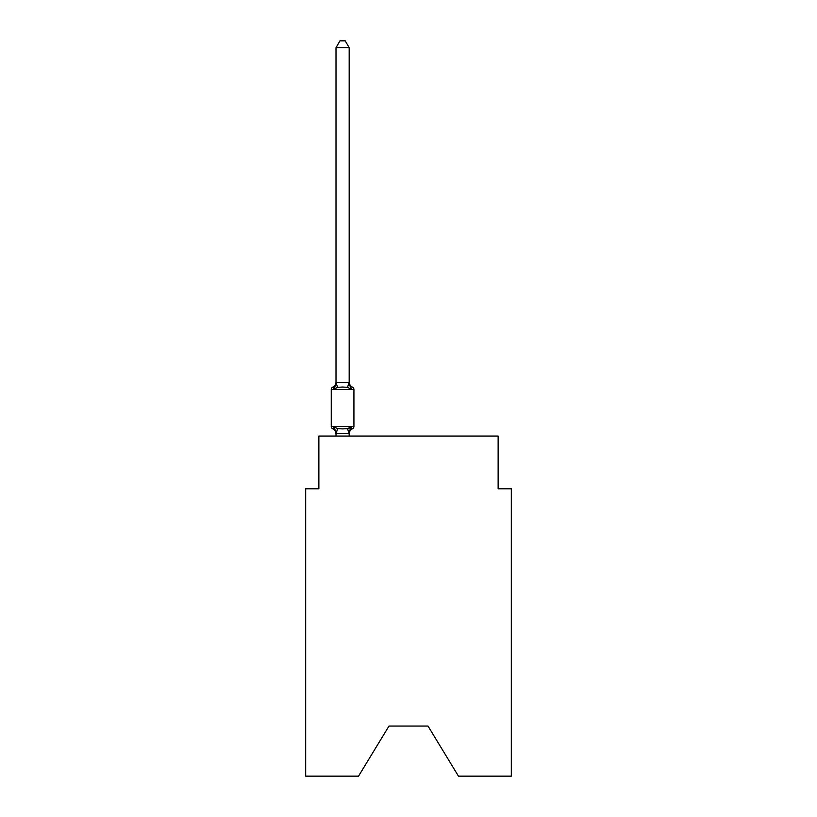 <?xml version="1.0" encoding="UTF-8"?>
<svg xmlns="http://www.w3.org/2000/svg" width="817" height="817" viewBox="0 0 817 817"><rect width="100%" height="100%" fill="white"/><g stroke="black" fill="none" stroke-linecap="round" stroke-linejoin="round"><path stroke-width="1.23" d="M428.006 726.058L458.46 776.15L511.319 776.15L511.319 488.78L498.135 488.78L498.135 436.053L318.865 436.053L318.865 488.78L305.681 488.78L305.681 776.15L358.54 776.15L388.994 726.058L428.006 726.058L388.994 726.058M349.176 47.703L336.001 47.703L339.954 40.85L345.223 40.85L349.176 47.703L349.176 382.713L350.83 389.004L352.444 387.146A2.635 2.635 0 0 1 353.924 389.515A2.635 2.635 0 0 0 352.444 387.146L350.83 389.004L352.444 387.146A2.635 2.635 0 0 1 353.924 389.515A2.635 2.635 0 0 0 352.444 387.146L350.83 389.004L352.444 387.146A2.635 2.635 0 0 1 353.924 389.515A2.635 2.635 0 0 0 352.444 387.146L350.83 389.004L352.444 387.146A2.635 2.635 0 0 1 353.924 389.515A2.635 2.635 0 0 0 352.444 387.146L350.83 389.004L352.444 387.146A2.635 2.635 0 0 1 353.924 389.515A2.635 2.635 0 0 0 352.444 387.146L350.83 389.004L352.444 387.146A2.635 2.635 0 0 1 353.924 389.515A2.635 2.635 0 0 0 352.444 387.146L350.83 389.004L352.444 387.146L350.83 389.004L347.531 387.309L342.589 387.044L337.646 387.309L334.347 389.004L332.733 387.146A2.635 2.635 0 0 0 331.253 389.515L331.253 426.423A2.635 2.635 0 0 0 332.733 428.802L334.347 426.944L332.733 428.802A2.635 2.635 0 0 1 331.253 426.423A2.635 2.635 0 0 0 332.733 428.802L334.347 426.944L337.646 428.639L342.589 428.905L347.531 428.639L350.83 426.944L352.444 428.802A2.635 2.635 0 0 0 353.924 426.423A2.635 2.635 0 0 1 352.444 428.802A2.635 2.635 0 0 0 353.924 426.423A2.635 2.635 0 0 1 352.444 428.802L351.688 428.435L352.444 428.802A2.635 2.635 0 0 0 353.924 426.423A2.635 2.635 0 0 1 352.444 428.802A2.635 2.635 0 0 0 353.924 426.423A2.635 2.635 0 0 1 352.444 428.802L351.688 428.435L352.444 428.802A2.635 2.635 0 0 0 353.924 426.423A2.635 2.635 0 0 1 352.444 428.802A2.635 2.635 0 0 0 353.924 426.423A2.635 2.635 0 0 1 352.444 428.802L351.688 428.435L352.444 428.802A2.635 2.635 0 0 0 353.924 426.423A2.635 2.635 0 0 1 352.444 428.802A2.635 2.635 0 0 0 353.924 426.423A2.635 2.635 0 0 1 352.444 428.802L351.688 428.435L352.444 428.802A2.635 2.635 0 0 0 353.924 426.423A2.635 2.635 0 0 1 352.444 428.802A2.635 2.635 0 0 0 353.924 426.423A2.635 2.635 0 0 1 352.444 428.802L351.688 428.435L352.444 428.802A2.635 2.635 0 0 0 353.924 426.423A2.635 2.635 0 0 1 352.444 428.802A2.635 2.635 0 0 0 353.924 426.423A2.635 2.635 0 0 1 352.444 428.802L351.688 428.435L352.444 428.802A2.635 2.635 0 0 0 353.924 426.423A2.635 2.635 0 0 1 352.444 428.802A2.635 2.635 0 0 0 353.924 426.423A2.635 2.635 0 0 1 352.444 428.802L351.688 428.435L352.444 428.802A2.635 2.635 0 0 0 353.924 426.423A2.635 2.635 0 0 1 352.444 428.802A2.635 2.635 0 0 0 353.924 426.423A2.635 2.635 0 0 1 352.444 428.802L351.688 428.435L352.444 428.802A2.635 2.635 0 0 0 353.924 426.423A2.635 2.635 0 0 1 352.444 428.802A2.635 2.635 0 0 0 353.924 426.423A2.635 2.635 0 0 1 352.444 428.802L351.688 428.435L352.444 428.802A2.635 2.635 0 0 0 353.924 426.423A2.635 2.635 0 0 1 352.444 428.802A2.635 2.635 0 0 0 353.924 426.423A2.635 2.635 0 0 1 352.444 428.802L351.688 428.435L352.444 428.802A2.635 2.635 0 0 0 353.924 426.423A2.635 2.635 0 0 1 352.444 428.802A2.635 2.635 0 0 0 353.924 426.423A2.635 2.635 0 0 1 352.444 428.802L351.688 428.435L352.444 428.802A2.635 2.635 0 0 0 353.924 426.423A2.635 2.635 0 0 1 352.444 428.802A2.635 2.635 0 0 0 353.924 426.423A2.635 2.635 0 0 1 352.444 428.802L351.688 428.435L352.444 428.802A2.635 2.635 0 0 0 353.924 426.423A2.635 2.635 0 0 1 352.444 428.802A2.635 2.635 0 0 0 353.924 426.423A2.635 2.635 0 0 1 352.444 428.802L351.688 428.435L352.444 428.802A2.635 2.635 0 0 0 353.924 426.423A2.635 2.635 0 0 1 352.444 428.802A2.635 2.635 0 0 0 353.924 426.423A2.635 2.635 0 0 1 352.444 428.802L351.688 428.435L352.444 428.802A2.635 2.635 0 0 0 353.924 426.423A2.635 2.635 0 0 1 352.444 428.802A2.635 2.635 0 0 0 353.924 426.423A2.635 2.635 0 0 1 352.444 428.802L351.688 428.435L352.444 428.802A2.635 2.635 0 0 0 353.924 426.423A2.635 2.635 0 0 1 352.444 428.802A2.635 2.635 0 0 0 353.924 426.423A2.635 2.635 0 0 1 352.444 428.802L351.688 428.435L352.444 428.802A2.635 2.635 0 0 0 353.924 426.423A2.635 2.635 0 0 1 352.444 428.802A2.635 2.635 0 0 0 353.924 426.423A2.635 2.635 0 0 1 352.444 428.802L351.688 428.435L352.444 428.802A2.635 2.635 0 0 0 353.924 426.423A2.635 2.635 0 0 1 352.444 428.802A2.635 2.635 0 0 0 353.924 426.423A2.635 2.635 0 0 1 352.444 428.802L351.688 428.435L352.444 428.802A2.635 2.635 0 0 0 353.924 426.423A2.635 2.635 0 0 1 352.444 428.802A2.635 2.635 0 0 0 353.924 426.423A2.635 2.635 0 0 1 352.444 428.802L351.688 428.435L352.444 428.802A2.635 2.635 0 0 0 353.924 426.423A2.635 2.635 0 0 1 352.444 428.802A2.635 2.635 0 0 0 353.924 426.423A2.635 2.635 0 0 1 352.444 428.802L351.688 428.435L352.444 428.802A2.635 2.635 0 0 0 353.924 426.423A2.635 2.635 0 0 1 352.444 428.802A2.635 2.635 0 0 0 353.924 426.423A2.635 2.635 0 0 1 352.444 428.802L350.83 426.944L352.444 428.802A2.635 2.635 0 0 0 353.924 426.423A2.635 2.635 0 0 1 352.444 428.802A5.801 5.801 0 0 0 349.176 434.011M352.444 387.146A2.635 2.635 0 0 1 353.924 389.515A2.635 2.635 0 0 0 352.444 387.146A2.635 2.635 0 0 1 353.924 389.515A2.635 2.635 0 0 0 352.444 387.146A2.635 2.635 0 0 1 353.924 389.515A2.635 2.635 0 0 0 352.444 387.146A2.635 2.635 0 0 1 353.924 389.515A2.635 2.635 0 0 0 352.444 387.146A2.635 2.635 0 0 1 353.924 389.515A2.635 2.635 0 0 0 352.444 387.146A2.635 2.635 0 0 1 353.924 389.515A2.635 2.635 0 0 0 352.444 387.146A2.635 2.635 0 0 1 353.924 389.515A2.635 2.635 0 0 0 352.444 387.146A2.635 2.635 0 0 1 353.924 389.515A2.635 2.635 0 0 0 352.444 387.146A2.635 2.635 0 0 1 353.924 389.515A2.635 2.635 0 0 0 352.444 387.146A2.635 2.635 0 0 1 353.924 389.515A2.635 2.635 0 0 0 352.444 387.146A2.635 2.635 0 0 1 353.924 389.515A2.635 2.635 0 0 0 352.444 387.146A2.635 2.635 0 0 1 353.924 389.515A2.635 2.635 0 0 0 352.444 387.146A2.635 2.635 0 0 1 353.924 389.515A2.635 2.635 0 0 0 352.444 387.146A2.635 2.635 0 0 1 353.924 389.515A2.635 2.635 0 0 0 352.444 387.146A2.635 2.635 0 0 1 353.924 389.515A2.635 2.635 0 0 0 352.444 387.146A2.635 2.635 0 0 1 353.924 389.515A2.635 2.635 0 0 0 352.444 387.146A2.635 2.635 0 0 1 353.924 389.515A2.635 2.635 0 0 0 352.444 387.146A2.635 2.635 0 0 1 353.924 389.515A2.635 2.635 0 0 0 352.444 387.146A2.635 2.635 0 0 1 353.924 389.515A2.635 2.635 0 0 0 352.444 387.146A2.635 2.635 0 0 1 353.924 389.515A2.635 2.635 0 0 0 352.444 387.146A2.635 2.635 0 0 1 353.924 389.515A2.635 2.635 0 0 0 352.444 387.146A2.635 2.635 0 0 1 353.924 389.515A2.635 2.635 0 0 0 352.444 387.146A2.635 2.635 0 0 1 353.924 389.515A2.635 2.635 0 0 0 352.444 387.146A2.635 2.635 0 0 1 353.924 389.515A2.635 2.635 0 0 0 352.444 387.146A2.635 2.635 0 0 1 353.924 389.515A2.635 2.635 0 0 0 352.444 387.146A2.635 2.635 0 0 1 353.924 389.515A2.635 2.635 0 0 0 352.444 387.146A2.635 2.635 0 0 1 353.924 389.515A2.635 2.635 0 0 0 352.444 387.146A2.635 2.635 0 0 1 353.924 389.515A2.635 2.635 0 0 0 352.444 387.146A2.635 2.635 0 0 1 353.924 389.515A2.635 2.635 0 0 0 352.444 387.146A2.635 2.635 0 0 1 353.924 389.515A2.635 2.635 0 0 0 352.444 387.146A2.635 2.635 0 0 1 353.924 389.515A2.635 2.635 0 0 0 352.444 387.146A2.635 2.635 0 0 1 353.924 389.515A2.635 2.635 0 0 0 352.444 387.146A2.635 2.635 0 0 1 353.924 389.515A2.635 2.635 0 0 0 352.444 387.146A2.635 2.635 0 0 1 353.924 389.515A2.635 2.635 0 0 0 352.444 387.146A2.635 2.635 0 0 1 353.924 389.515A2.635 2.635 0 0 0 352.444 387.146A2.635 2.635 0 0 1 353.924 389.515A2.635 2.635 0 0 0 352.444 387.146A2.635 2.635 0 0 1 353.924 389.515A2.635 2.635 0 0 0 352.444 387.146A2.635 2.635 0 0 1 353.924 389.515A2.635 2.635 0 0 0 352.444 387.146A2.635 2.635 0 0 1 353.924 389.515A2.635 2.635 0 0 0 352.444 387.146A2.635 2.635 0 0 1 353.924 389.515A2.635 2.635 0 0 0 352.444 387.146A2.635 2.635 0 0 1 353.924 389.515A2.635 2.635 0 0 0 352.444 387.146A2.635 2.635 0 0 1 353.924 389.515A2.635 2.635 0 0 0 352.444 387.146A2.635 2.635 0 0 1 353.924 389.515A2.635 2.635 0 0 0 352.444 387.146L350.83 389.004L352.444 387.146A2.635 2.635 0 0 1 353.924 389.515L331.253 389.515A2.635 2.635 0 0 1 332.733 387.146L333.489 387.513L332.733 387.146A2.635 2.635 0 0 0 331.253 389.515A2.635 2.635 0 0 1 332.733 387.146L333.489 387.513L332.733 387.146A2.635 2.635 0 0 0 331.253 389.515A2.635 2.635 0 0 1 332.733 387.146L333.489 387.513L332.733 387.146A2.635 2.635 0 0 0 331.253 389.515A2.635 2.635 0 0 1 332.733 387.146L333.489 387.513L332.733 387.146A2.635 2.635 0 0 0 331.253 389.515A2.635 2.635 0 0 1 332.733 387.146L333.489 387.513L332.733 387.146A2.635 2.635 0 0 0 331.253 389.515A2.635 2.635 0 0 1 332.733 387.146L333.489 387.513L332.733 387.146A2.635 2.635 0 0 0 331.253 389.515A2.635 2.635 0 0 1 332.733 387.146L333.489 387.513L332.733 387.146A2.635 2.635 0 0 0 331.253 389.515A2.635 2.635 0 0 1 332.733 387.146L333.489 387.513L332.733 387.146A2.635 2.635 0 0 0 331.253 389.515A2.635 2.635 0 0 1 332.733 387.146L333.489 387.513L332.733 387.146A2.635 2.635 0 0 0 331.253 389.515A2.635 2.635 0 0 1 332.733 387.146L333.489 387.513L332.733 387.146A2.635 2.635 0 0 0 331.253 389.515A2.635 2.635 0 0 1 332.733 387.146L333.489 387.513L332.733 387.146A2.635 2.635 0 0 0 331.253 389.515A2.635 2.635 0 0 1 332.733 387.146L333.489 387.513L332.733 387.146A2.635 2.635 0 0 0 331.253 389.515A2.635 2.635 0 0 1 332.733 387.146L333.489 387.513L332.733 387.146A2.635 2.635 0 0 0 331.253 389.515A2.635 2.635 0 0 1 332.733 387.146L333.489 387.513L332.733 387.146A2.635 2.635 0 0 0 331.253 389.515A2.635 2.635 0 0 1 332.733 387.146L333.489 387.513L332.733 387.146A2.635 2.635 0 0 0 331.253 389.515A2.635 2.635 0 0 1 332.733 387.146L333.489 387.513L332.733 387.146A2.635 2.635 0 0 0 331.253 389.515A2.635 2.635 0 0 1 332.733 387.146L333.489 387.513L332.733 387.146A2.635 2.635 0 0 0 331.253 389.515A2.635 2.635 0 0 1 332.733 387.146L333.489 387.513L332.733 387.146A2.635 2.635 0 0 0 331.253 389.515A2.635 2.635 0 0 1 332.733 387.146L333.489 387.513L332.733 387.146A2.635 2.635 0 0 0 331.253 389.515A2.635 2.635 0 0 1 332.733 387.146L333.489 387.513L332.733 387.146A2.635 2.635 0 0 0 331.253 389.515A2.635 2.635 0 0 1 332.733 387.146L333.489 387.513L332.733 387.146A2.635 2.635 0 0 0 331.253 389.515A2.635 2.635 0 0 1 332.733 387.146L334.347 389.004L332.733 387.146L334.347 389.004L332.733 387.146L334.347 389.004L332.733 387.146L334.347 389.004L332.733 387.146L334.347 389.004L332.733 387.146L334.347 389.004L332.733 387.146L334.347 389.004L332.733 387.146L334.347 389.004L332.733 387.146L334.347 389.004L332.733 387.146L334.347 389.004L332.733 387.146L334.347 389.004L332.733 387.146L334.347 389.004L332.733 387.146L334.347 389.004L332.733 387.146L334.347 389.004L332.733 387.146L334.347 389.004L332.733 387.146L334.347 389.004L332.733 387.146L334.347 389.004L332.733 387.146L334.347 389.004L332.733 387.146L334.347 389.004L332.733 387.146L334.347 389.004L332.733 387.146L334.347 389.004L332.733 387.146L334.347 389.004L336.001 382.468L349.176 382.713L349.176 381.927A5.801 5.801 0 0 0 352.444 387.146A2.635 2.635 0 0 1 353.924 389.515A2.635 2.635 0 0 0 352.444 387.146A2.635 2.635 0 0 1 353.924 389.515A2.635 2.635 0 0 0 352.444 387.146A2.635 2.635 0 0 1 353.924 389.515A2.635 2.635 0 0 0 352.444 387.146A2.635 2.635 0 0 1 353.924 389.515A2.635 2.635 0 0 0 352.444 387.146A2.635 2.635 0 0 1 353.924 389.515A2.635 2.635 0 0 0 352.444 387.146A2.635 2.635 0 0 1 353.924 389.515A2.635 2.635 0 0 0 352.444 387.146A2.635 2.635 0 0 1 353.924 389.515A2.635 2.635 0 0 0 352.444 387.146A2.635 2.635 0 0 1 353.924 389.515A2.635 2.635 0 0 0 352.444 387.146A2.635 2.635 0 0 1 353.924 389.515A2.635 2.635 0 0 0 352.444 387.146A2.635 2.635 0 0 1 353.924 389.515A2.635 2.635 0 0 0 352.444 387.146A2.635 2.635 0 0 1 353.924 389.515A2.635 2.635 0 0 0 352.444 387.146A2.635 2.635 0 0 1 353.924 389.515A2.635 2.635 0 0 0 352.444 387.146A2.635 2.635 0 0 1 353.924 389.515A2.635 2.635 0 0 0 352.444 387.146A2.635 2.635 0 0 1 353.924 389.515A2.635 2.635 0 0 0 352.444 387.146A2.635 2.635 0 0 1 353.924 389.515A2.635 2.635 0 0 0 352.444 387.146A2.635 2.635 0 0 1 353.924 389.515A2.635 2.635 0 0 0 352.444 387.146A2.635 2.635 0 0 1 353.924 389.515A2.635 2.635 0 0 0 352.444 387.146A2.635 2.635 0 0 1 353.924 389.515A2.635 2.635 0 0 0 352.444 387.146A2.635 2.635 0 0 1 353.924 389.515A2.635 2.635 0 0 0 352.444 387.146A2.635 2.635 0 0 1 353.924 389.515A2.635 2.635 0 0 0 352.444 387.146A2.635 2.635 0 0 1 353.924 389.515A2.635 2.635 0 0 0 352.444 387.146A2.635 2.635 0 0 1 353.924 389.515A2.635 2.635 0 0 0 352.444 387.146A2.635 2.635 0 0 1 353.924 389.515A2.635 2.635 0 0 0 352.444 387.146A2.635 2.635 0 0 1 353.924 389.515A2.635 2.635 0 0 0 352.444 387.146A2.635 2.635 0 0 1 353.924 389.515A2.635 2.635 0 0 0 352.444 387.146A2.635 2.635 0 0 1 353.924 389.515A2.635 2.635 0 0 0 352.444 387.146A2.635 2.635 0 0 1 353.924 389.515A2.635 2.635 0 0 0 352.444 387.146A2.635 2.635 0 0 1 353.924 389.515A2.635 2.635 0 0 0 352.444 387.146A2.635 2.635 0 0 1 353.924 389.515A2.635 2.635 0 0 0 352.444 387.146A2.635 2.635 0 0 1 353.924 389.515A2.635 2.635 0 0 0 352.444 387.146A2.635 2.635 0 0 1 353.924 389.515A2.635 2.635 0 0 0 352.444 387.146A2.635 2.635 0 0 1 353.924 389.515A2.635 2.635 0 0 0 352.444 387.146A2.635 2.635 0 0 1 353.924 389.515A2.635 2.635 0 0 0 352.444 387.146A2.635 2.635 0 0 1 353.924 389.515A2.635 2.635 0 0 0 352.444 387.146A2.635 2.635 0 0 1 353.924 389.515A2.635 2.635 0 0 0 352.444 387.146A2.635 2.635 0 0 1 353.924 389.515A2.635 2.635 0 0 0 352.444 387.146A2.635 2.635 0 0 1 353.924 389.515L353.924 426.423A2.635 2.635 0 0 1 352.444 428.802A2.635 2.635 0 0 0 353.924 426.423A2.635 2.635 0 0 1 352.444 428.802A2.635 2.635 0 0 0 353.924 426.423A2.635 2.635 0 0 1 352.444 428.802A2.635 2.635 0 0 0 353.924 426.423A2.635 2.635 0 0 1 352.444 428.802A2.635 2.635 0 0 0 353.924 426.423A2.635 2.635 0 0 1 352.444 428.802A2.635 2.635 0 0 0 353.924 426.423A2.635 2.635 0 0 1 352.444 428.802A2.635 2.635 0 0 0 353.924 426.423A2.635 2.635 0 0 1 352.444 428.802A2.635 2.635 0 0 0 353.924 426.423A2.635 2.635 0 0 1 352.444 428.802A2.635 2.635 0 0 0 353.924 426.423A2.635 2.635 0 0 1 352.444 428.802A2.635 2.635 0 0 0 353.924 426.423A2.635 2.635 0 0 1 352.444 428.802A2.635 2.635 0 0 0 353.924 426.423A2.635 2.635 0 0 1 352.444 428.802A2.635 2.635 0 0 0 353.924 426.423A2.635 2.635 0 0 1 352.444 428.802A2.635 2.635 0 0 0 353.924 426.423A2.635 2.635 0 0 1 352.444 428.802A2.635 2.635 0 0 0 353.924 426.423A2.635 2.635 0 0 1 352.444 428.802A2.635 2.635 0 0 0 353.924 426.423A2.635 2.635 0 0 1 352.444 428.802A2.635 2.635 0 0 0 353.924 426.423A2.635 2.635 0 0 1 352.444 428.802A2.635 2.635 0 0 0 353.924 426.423A2.635 2.635 0 0 1 352.444 428.802A2.635 2.635 0 0 0 353.924 426.423A2.635 2.635 0 0 1 352.444 428.802A2.635 2.635 0 0 0 353.924 426.423A2.635 2.635 0 0 1 352.444 428.802A2.635 2.635 0 0 0 353.924 426.423A2.635 2.635 0 0 1 352.444 428.802A2.635 2.635 0 0 0 353.924 426.423A2.635 2.635 0 0 1 352.444 428.802A2.635 2.635 0 0 0 353.924 426.423A2.635 2.635 0 0 1 352.444 428.802A2.635 2.635 0 0 0 353.924 426.423A2.635 2.635 0 0 1 352.444 428.802A2.635 2.635 0 0 0 353.924 426.423A2.635 2.635 0 0 1 352.444 428.802A2.635 2.635 0 0 0 353.924 426.423A2.635 2.635 0 0 1 352.444 428.802A2.635 2.635 0 0 0 353.924 426.423A2.635 2.635 0 0 1 352.444 428.802A2.635 2.635 0 0 0 353.924 426.423A2.635 2.635 0 0 1 352.444 428.802A2.635 2.635 0 0 0 353.924 426.423A2.635 2.635 0 0 1 352.444 428.802A2.635 2.635 0 0 0 353.924 426.423A2.635 2.635 0 0 1 352.444 428.802A2.635 2.635 0 0 0 353.924 426.423A2.635 2.635 0 0 1 352.444 428.802A2.635 2.635 0 0 0 353.924 426.423A2.635 2.635 0 0 1 352.444 428.802A2.635 2.635 0 0 0 353.924 426.423A2.635 2.635 0 0 1 352.444 428.802A2.635 2.635 0 0 0 353.924 426.423A2.635 2.635 0 0 1 352.444 428.802A2.635 2.635 0 0 0 353.924 426.423A2.635 2.635 0 0 1 352.444 428.802A2.635 2.635 0 0 0 353.924 426.423A2.635 2.635 0 0 1 352.444 428.802A2.635 2.635 0 0 0 353.924 426.423A2.635 2.635 0 0 1 352.444 428.802A2.635 2.635 0 0 0 353.924 426.423A2.635 2.635 0 0 1 352.444 428.802A2.635 2.635 0 0 0 353.924 426.423A2.635 2.635 0 0 1 352.444 428.802A2.635 2.635 0 0 0 353.924 426.423A2.635 2.635 0 0 1 352.444 428.802A2.635 2.635 0 0 0 353.924 426.423A2.635 2.635 0 0 1 352.444 428.802A2.635 2.635 0 0 0 353.924 426.423A2.635 2.635 0 0 1 352.444 428.802A2.635 2.635 0 0 0 353.924 426.423A2.635 2.635 0 0 1 352.444 428.802A2.635 2.635 0 0 0 353.924 426.423A2.635 2.635 0 0 1 352.444 428.802A2.635 2.635 0 0 0 353.924 426.423L331.253 426.423A2.635 2.635 0 0 0 332.733 428.802A2.635 2.635 0 0 1 331.253 426.423A2.635 2.635 0 0 0 332.733 428.802A2.635 2.635 0 0 1 331.253 426.423A2.635 2.635 0 0 0 332.733 428.802A2.635 2.635 0 0 1 331.253 426.423A2.635 2.635 0 0 0 332.733 428.802A2.635 2.635 0 0 1 331.253 426.423A2.635 2.635 0 0 0 332.733 428.802A2.635 2.635 0 0 1 331.253 426.423A2.635 2.635 0 0 0 332.733 428.802A2.635 2.635 0 0 1 331.253 426.423A2.635 2.635 0 0 0 332.733 428.802A2.635 2.635 0 0 1 331.253 426.423A2.635 2.635 0 0 0 332.733 428.802A2.635 2.635 0 0 1 331.253 426.423A2.635 2.635 0 0 0 332.733 428.802A2.635 2.635 0 0 1 331.253 426.423A2.635 2.635 0 0 0 332.733 428.802A2.635 2.635 0 0 1 331.253 426.423A2.635 2.635 0 0 0 332.733 428.802A2.635 2.635 0 0 1 331.253 426.423A2.635 2.635 0 0 0 332.733 428.802A2.635 2.635 0 0 1 331.253 426.423A2.635 2.635 0 0 0 332.733 428.802A2.635 2.635 0 0 1 331.253 426.423A2.635 2.635 0 0 0 332.733 428.802A2.635 2.635 0 0 1 331.253 426.423A2.635 2.635 0 0 0 332.733 428.802A2.635 2.635 0 0 1 331.253 426.423A2.635 2.635 0 0 0 332.733 428.802A2.635 2.635 0 0 1 331.253 426.423A2.635 2.635 0 0 0 332.733 428.802A2.635 2.635 0 0 1 331.253 426.423A2.635 2.635 0 0 0 332.733 428.802A2.635 2.635 0 0 1 331.253 426.423A2.635 2.635 0 0 0 332.733 428.802A2.635 2.635 0 0 1 331.253 426.423A2.635 2.635 0 0 0 332.733 428.802A2.635 2.635 0 0 1 331.253 426.423A2.635 2.635 0 0 0 332.733 428.802L334.347 426.944L336.001 434.011A5.801 5.801 0 0 0 332.733 428.802M349.053 428.292L350.83 426.944L349.073 433.51L336.001 433.235M349.176 433.235L349.799 430.13M336.001 47.703L336.001 382.713L337.646 387.309M349.176 382.468L349.176 381.927M350.83 426.944L352.444 428.802M349.176 436.053L349.176 433.47M336.001 436.053L336.001 433.47M332.733 387.146A5.801 5.801 0 0 0 336.001 381.927M337.646 428.639L336.104 433.51M347.531 428.639L349.073 433.51M349.073 382.438L347.531 387.309"/></g></svg>

